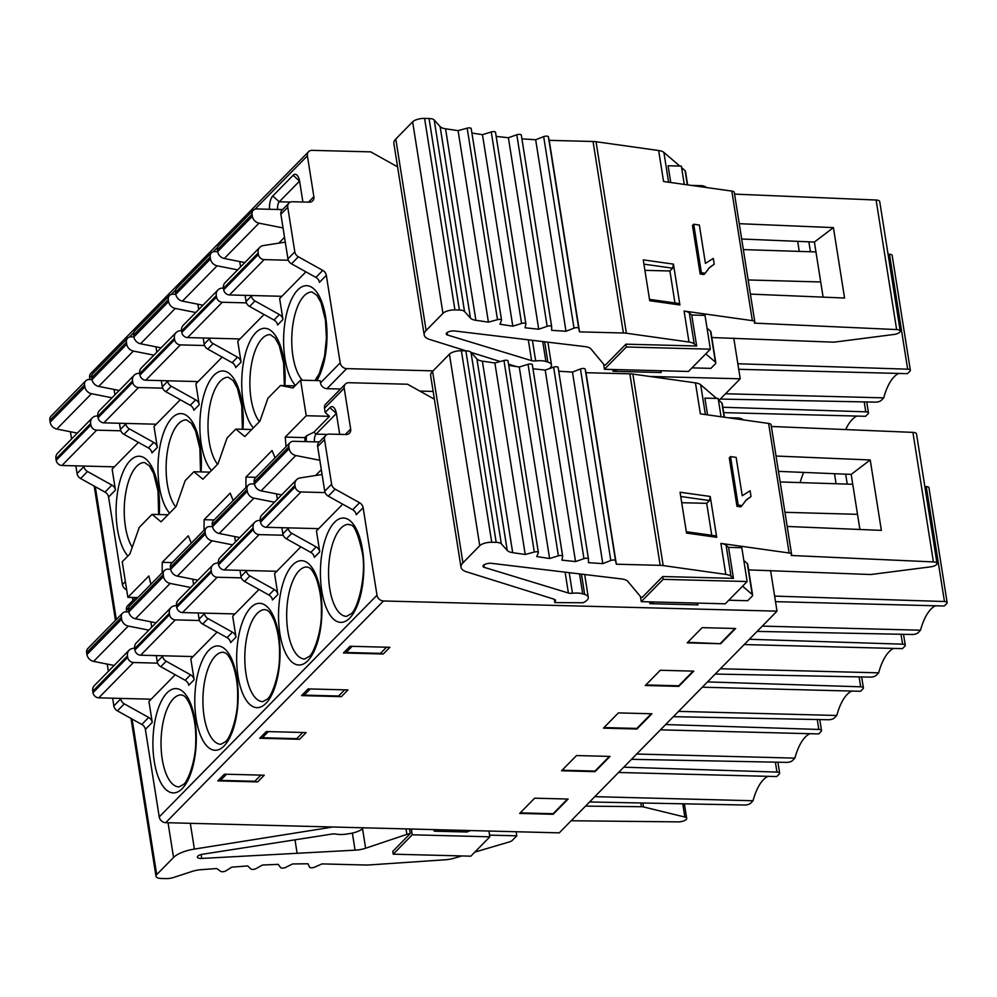<?xml version="1.0" encoding="UTF-8"?>
<svg xmlns="http://www.w3.org/2000/svg" width="997" height="997" viewBox="0 0 997 997"><rect width="100%" height="100%" fill="white"/><g stroke="black" fill="none" stroke-linecap="round" stroke-linejoin="round"><path stroke-width="1.5" d="M302.901 202.017L299.686 181.691A12.276 5.097 -88.5 0 0 297.505 175.709A12.276 5.097 -88.5 0 0 293.118 175.298L272.779 196.01A12.276 5.097 -88.5 0 0 269.477 209.27M433.059 370.859L346.657 368.628A6.144 5.097 -135.5 0 1 340.189 362.858L326.331 275.346A6.144 5.097 44.5 0 0 322.766 270.386L298.377 256.802A6.144 5.097 -135.5 0 1 294.813 251.855L287.747 207.226A6.144 5.097 -135.5 0 1 288.943 203.076A6.144 5.097 -135.5 0 1 292.433 201.743L309.182 202.179A6.144 5.097 44.5 0 0 312.672 200.846A6.144 5.097 44.5 0 0 313.868 196.683L307.4 155.844A6.144 5.097 -135.5 0 1 308.609 151.694L90.852 373.401A6.144 5.097 44.5 0 0 89.643 377.564L89.954 379.508M180.283 399.747L154.012 426.492L157.327 447.416A6.144 5.097 44.5 0 0 153.762 442.456L129.373 428.872L123.989 434.356A6.144 5.097 44.5 0 1 120.425 429.408L119.453 423.264M114.942 394.812L114.094 389.466M125.734 423.426L125.809 423.924A6.144 5.097 -135.5 0 0 129.373 428.872M123.989 434.356L148.379 447.94A6.144 5.097 -135.5 0 1 151.943 452.9L157.327 447.416M75.834 465.848L77.056 473.563A6.144 5.097 44.5 0 0 80.62 478.523L105.009 492.107A6.144 5.097 -135.5 0 1 108.573 497.054L122.432 584.566A6.144 5.097 44.5 0 0 126.681 589.85M105.009 492.107L111.888 485.103A6.144 5.097 44.5 0 1 115.453 490.05L112.138 469.126L138.396 442.381M161.327 380.617L162.299 386.774A6.144 5.097 44.5 0 0 165.863 391.721L190.253 405.305L195.636 399.822A6.144 5.097 44.5 0 1 199.201 404.77L195.886 383.857L222.157 357.113M203.201 337.983L204.173 344.139A6.144 5.097 44.5 0 0 207.737 349.087L232.127 362.671L237.51 357.188A6.144 5.097 44.5 0 1 241.075 362.135L237.76 341.223L264.031 314.479M305.905 271.845L279.646 298.577L282.961 319.501A6.144 5.097 44.5 0 0 279.397 314.554L254.995 300.969A6.144 5.097 -135.5 0 1 251.443 296.022L251.356 295.511M286.014 446.731L285.254 437.085L306.229 415.724L300.596 380.169L320.137 380.68L320.486 382.91A6.144 5.097 44.5 0 0 326.966 388.68L340.5 389.029M167.982 514.776L152.043 514.365L139.281 527.363L129.884 553.983L122.232 561.772L127.865 597.328L148.852 575.967L150.921 584.279M152.043 514.365L161.053 521.83L176.157 506.451L185.168 480.641L193.917 471.731L202.927 479.196L218.031 463.817L227.042 438.007L235.791 429.096L244.801 436.561L259.905 421.183L267.919 398.252L280.444 385.503L295 385.876M209.856 472.142L193.917 471.731M251.73 429.508L235.791 429.096M280.444 385.503L292.956 387.958L300.596 380.169M275.047 457.897L272.056 450.519L245.985 477.065L245.91 487.57M233.173 500.531L230.182 493.166L204.111 519.699L204.036 530.205M191.299 543.178L188.296 535.8L162.237 562.333L162.15 572.839M172.219 562.595L162.237 562.333M258.958 589.464L232.687 616.208L236.002 637.12A6.144 5.097 44.5 0 0 232.438 632.173L208.049 618.589L202.665 624.072A6.144 5.097 44.5 0 1 199.101 619.125L198.129 612.968M193.617 584.529L192.77 579.182M204.41 613.13L204.485 613.641A6.144 5.097 -135.5 0 0 208.049 618.589M202.665 624.072L227.054 637.656A6.144 5.097 -135.5 0 1 230.619 642.604L236.002 637.12M112.636 698.199L113.857 705.913A6.144 5.097 44.5 0 0 117.422 710.873L141.811 724.458A6.144 5.097 -135.5 0 1 145.375 729.405L159.233 816.917A6.144 5.097 44.5 0 0 165.701 822.687L559.267 832.856L777.012 611.149L770.569 570.446M141.811 724.458L148.69 717.454A6.144 5.097 44.5 0 1 152.254 722.401L148.939 701.477L175.198 674.732M156.255 655.615L157.227 661.759A6.144 5.097 44.5 0 0 160.791 666.706L185.18 680.29L190.564 674.807A6.144 5.097 44.5 0 1 194.128 679.767L190.813 658.843L217.084 632.098M240.003 570.334L240.975 576.49A6.144 5.097 44.5 0 0 244.539 581.438L268.928 595.022L274.312 589.539A6.144 5.097 44.5 0 1 277.876 594.486L274.561 573.574L300.832 546.83M342.706 504.195L316.448 530.927L319.75 551.852A6.144 5.097 44.5 0 0 316.186 546.904L291.797 533.32A6.144 5.097 -135.5 0 1 288.233 528.373L288.158 527.862M777.012 611.149L383.459 600.979A6.144 5.097 -135.5 0 1 376.991 595.209L363.132 507.697A6.144 5.097 44.5 0 0 359.568 502.737L335.179 489.153A6.144 5.097 -135.5 0 1 331.615 484.206L324.536 439.577A6.144 5.097 -135.5 0 1 325.745 435.427A6.144 5.097 -135.5 0 1 329.234 434.094L345.984 434.53A6.144 5.097 44.5 0 0 349.461 433.197A6.144 5.097 44.5 0 0 350.67 429.034L344.202 388.194A6.144 5.097 -135.5 0 1 345.398 384.044A6.144 5.097 -135.5 0 1 348.888 382.711L407.511 384.219L434.38 399.199M568.14 799.046L553.185 814.275L519.686 813.415L534.641 798.186L568.14 799.046M268.392 731.599L262.348 737.755A7.677 6.381 44.5 0 1 259.706 738.241L299.536 739.276A7.677 6.381 44.5 0 1 296.72 738.64L302.752 732.483M299.536 739.276L306.116 732.571L266.286 731.549L259.706 738.241M610.014 756.411L595.059 771.641L561.56 770.768L576.528 755.552L610.014 756.411M310.266 688.964L304.235 695.121A7.677 6.381 44.5 0 1 301.58 695.607L341.41 696.641A7.677 6.381 44.5 0 1 338.594 696.006L344.638 689.849M341.41 696.641L347.99 689.936L308.16 688.902L301.58 695.607M651.888 713.777L636.933 729.006L603.447 728.134L618.402 712.905L651.888 713.777M693.762 671.143L678.807 686.36L645.321 685.5L660.276 670.271L693.762 671.143M720.694 643.726L735.649 628.496L702.15 627.636L687.195 642.866L720.694 643.726L687.731 642.317M352.153 646.33L346.109 652.474A7.677 6.381 44.5 0 1 343.454 652.973L383.284 653.995A7.677 6.381 44.5 0 1 380.468 653.371L386.512 647.215M343.454 652.973L350.047 646.268L389.877 647.302L383.284 653.995M226.518 774.233L220.474 780.389A7.677 6.381 44.5 0 1 217.832 780.875L257.662 781.91A7.677 6.381 44.5 0 1 254.833 781.274L260.878 775.118M257.662 781.91L264.242 775.205L224.412 774.183L217.832 780.875M774.632 596.106L944.458 601.527A4.599 1.707 -9 0 1 947.15 602.637L928.955 487.732A4.599 1.707 171 0 0 926.25 486.623L924.855 486.586M852.747 484.28L780.153 481.95M728.097 417.755L738.092 418.005A9.21 7.652 -135.5 0 1 743.5 419.911M649.807 376.455L740.223 378.798L718.949 400.445M433.159 391.422L419.812 391.086M740.223 378.798L733.767 338.095M737.83 363.755L907.656 369.177A4.599 1.707 -9 0 1 910.348 370.286L892.153 255.382A4.599 1.707 171 0 0 889.449 254.272L888.053 254.223M815.945 251.929L743.351 249.599M691.295 185.392L701.29 185.654A9.21 7.652 -135.5 0 1 706.699 187.561M308.609 151.694A6.144 5.097 -135.5 0 1 312.086 150.36L370.71 151.868L397.579 166.848M70.426 431.751L71.572 438.979M111.888 485.103L87.499 471.519A6.144 5.097 -135.5 0 1 83.935 466.559L83.848 466.06M112.025 397.791L91.487 393.715A7.428 6.169 -135.5 0 1 84.845 386.861L84.546 384.979A6.144 5.097 -135.5 0 1 85.754 380.817L51.059 416.148A6.144 5.097 44.5 0 0 49.85 420.298L50.149 422.192A7.428 6.169 44.5 0 0 56.792 429.046L77.33 433.109M120.811 430.791L96.659 430.168A5.471 4.549 -135.5 0 1 90.889 425.009L90.665 423.563A8.412 6.991 -135.5 0 1 92.31 417.868L57.614 453.186A8.412 6.991 44.5 0 0 55.957 458.894L56.193 460.34A5.471 4.549 44.5 0 0 61.964 465.487L114.381 466.845M153.899 355.144L133.361 351.081A7.428 6.169 -135.5 0 1 126.719 344.227L126.42 342.332A6.144 5.097 -135.5 0 1 127.628 338.182L92.933 373.514A6.144 5.097 44.5 0 0 91.724 377.664L92.023 379.545L89.231 379.483A6.144 5.097 -135.5 0 0 85.754 380.817M92.31 417.868A8.412 6.991 -135.5 0 1 95.774 416.123L97.781 415.811M137.86 597.589L127.865 597.328M151.743 627.163L150.896 621.816M162.523 655.777L162.611 656.275A6.144 5.097 -135.5 0 0 166.175 661.223L160.791 666.706M190.564 674.807L166.175 661.223M185.18 680.29A6.144 5.097 -135.5 0 1 188.745 685.251L194.128 679.767M148.69 717.454L124.301 703.87A6.144 5.097 -135.5 0 1 120.737 698.909L120.649 698.411M135.717 597.527L127.653 605.752A6.144 5.097 44.5 0 0 126.445 609.915L126.756 611.859M107.227 664.102L108.374 671.33M474.821 852.099L509.143 841.979A6.144 2.268 -9 0 0 512.371 840.321L516.782 835.822L489.577 835.125M461.798 855.949L454.096 858.218A15.341 5.683 -9 0 1 445.522 859.75L369.152 864.947A15.341 5.683 -9 0 1 365.862 865.022L322.019 863.901L314.491 867.203A3.066 1.134 -9 0 1 309.593 867.166L307.973 863.788L292.607 863.95L285.603 867.415A3.066 1.134 -9 0 1 280.568 867.552L278.163 864.349L262.423 865.035L255.992 868.636A3.066 1.134 -9 0 1 250.858 868.948L247.692 865.932L231.69 867.166L225.87 870.867A3.066 1.134 -9 0 1 220.673 871.353L216.76 868.549L201.332 869.658A15.341 5.683 171 0 0 191.96 871.478L173.665 877.46A9.21 3.402 -9 0 1 165.963 878.606L161.502 878.482A9.21 3.402 -9 0 1 155.993 876.276A9.21 3.402 -9 0 1 156.716 874.618L173.553 857.47A24.551 9.085 -9 0 1 194.39 849.083L329.882 827.498A6.144 2.268 171 0 0 332.063 826.987M363.419 827.797A15.341 5.683 -9 0 1 349.81 833.567L346.769 834.04A15.341 5.683 -9 0 1 335.939 834.09A6.144 2.268 171 0 0 331.602 834.115L202.565 854.242A5.521 2.044 171 0 0 197.394 857.133A5.521 2.044 171 0 0 200.696 858.467A5.521 2.044 171 0 0 201.743 858.442L355.069 850.167A15.341 5.683 171 0 0 365.625 848.223L406.876 834.377A9.21 3.402 -9 0 1 410.29 833.529L392.781 851.363L393.217 854.18L470.821 856.174L489.839 836.807L488.929 831.037M516.782 835.822L516.134 831.747M489.839 836.807L412.247 834.801L411.337 829.03M470.497 830.563L466.957 832.009L434.343 831.174L433.757 829.616M412.247 834.801L393.217 854.18M409.568 828.993L410.29 833.529M295 839.823L297.069 852.921M585.513 806.124L641.432 806.71A6.144 2.268 -9 0 1 643.539 806.947L684.864 817.054A6.368 2.355 -9 0 1 686.684 818.338A6.368 2.355 -9 0 1 678.11 821.877L571.144 820.755M594.81 796.665L753.022 800.753L750.517 803.295A4.599 1.707 -9 0 1 744.597 805.015L589.613 801.962M618.564 772.476L776.775 776.563L779.28 774.008A4.599 1.707 -9 0 0 779.642 773.186L777.909 762.219M753.022 800.753A52.18 21.672 91.5 0 1 763.478 779.642A52.18 21.672 91.5 0 1 767.977 776.339M623.761 767.179L776.95 772.077A4.599 1.707 -9 0 1 779.642 773.186M148.827 630.141L128.289 626.066A7.428 6.169 -135.5 0 1 121.646 619.212L121.347 617.33A6.144 5.097 -135.5 0 1 122.556 613.167L87.848 648.499A6.144 5.097 44.5 0 0 86.652 652.649L86.951 654.543A7.428 6.169 44.5 0 0 93.593 661.397L114.132 665.46M157.613 663.142L133.461 662.519A5.471 4.549 -135.5 0 1 127.691 657.359L127.454 655.914A8.412 6.991 -135.5 0 1 129.112 650.218L94.416 685.537A8.412 6.991 44.5 0 0 92.758 691.245L92.995 692.691A5.471 4.549 44.5 0 0 98.765 697.838L151.183 699.196M190.701 587.495L170.163 583.432A7.428 6.169 -135.5 0 1 163.52 576.578L163.221 574.683A6.144 5.097 -135.5 0 1 164.43 570.533L129.735 605.864A6.144 5.097 44.5 0 0 128.526 610.014L128.825 611.896L126.033 611.834A6.144 5.097 -135.5 0 0 122.556 613.167M129.112 650.218A8.412 6.991 -135.5 0 1 132.576 648.474L134.583 648.162M163.52 576.578L128.825 611.896A7.428 6.169 44.5 0 0 135.467 618.763L156.006 622.826M199.487 620.508L175.335 619.885A5.471 4.549 -135.5 0 1 169.565 614.725L169.34 613.28A8.412 6.991 -135.5 0 1 170.986 607.572L136.29 642.903A8.412 6.991 44.5 0 0 134.645 648.598L134.869 650.056A5.471 4.549 44.5 0 0 140.639 655.203L193.057 656.562M232.575 544.861L212.049 540.798A7.428 6.169 -135.5 0 1 205.394 533.943L205.095 532.049A6.144 5.097 -135.5 0 1 206.304 527.899L171.609 563.218A6.144 5.097 44.5 0 0 170.4 567.38L170.699 569.262L167.92 569.2A6.144 5.097 -135.5 0 0 164.43 570.533M170.986 607.572A8.412 6.991 -135.5 0 1 174.463 605.84L176.457 605.515M660.438 370.734L661.136 372.542L660.849 370.747M612.806 369.513L613.093 371.308L617.205 369.625M661.136 372.542L613.093 371.308M447.13 332.574L447.516 335.029A5.521 2.044 171 0 1 446.22 333.983A5.521 2.044 171 0 1 453.822 330.917A5.521 2.044 171 0 1 454.782 330.992L584.666 346.582A15.341 5.683 171 0 1 590.959 348.962L603.659 364.204A9.21 3.402 -9 0 0 605.279 365.176L625.892 344.177L696.654 346.009L691.744 315.027L689.313 312.933A15.341 5.683 171 0 0 684.079 311.052L752.349 320.648A6.144 2.268 -9 0 1 754.816 322.031A6.144 2.268 -9 0 1 754.343 323.128L896.627 329.571A6.368 2.355 -9 0 1 900.229 331.104A6.368 2.355 -9 0 1 893.811 334.493L835.174 342.021A6.144 2.268 -9 0 1 832.707 342.133L711.808 337.534M447.516 335.029L531.6 360.665A6.144 2.268 171 0 0 535.688 360.902A15.341 5.683 -9 0 1 545.895 361.487L547.864 362.085A15.341 5.683 -9 0 1 551.491 365.002A15.341 5.683 -9 0 1 549.247 368.666M516.371 366.572L508.52 364.117M500.232 361.525L471.045 352.402M466.197 350.882L429.869 339.516A24.551 9.085 -9 0 1 424.199 334.905A24.551 9.085 -9 0 1 426.13 330.493L442.955 313.357A9.21 3.402 -9 0 1 454.919 309.917L459.393 310.03A9.21 3.402 -9 0 1 464.527 311.5L470.447 318.105A15.341 5.683 171 0 0 475.893 320.311L488.418 322.143L497.503 319.676A3.066 1.134 -9 0 1 501.553 320.137A3.066 1.134 -9 0 1 501.516 320.398L499.946 324.212L512.807 326.181L521.593 323.477A3.066 1.134 -9 0 1 525.88 323.875A3.066 1.134 -9 0 1 525.868 324.037L525.095 327.776L538.729 329.234L547.154 326.306A3.066 1.134 -9 0 1 551.665 326.63A3.066 1.134 -9 0 1 551.665 326.692L551.69 330.331L565.997 331.266L573.998 328.138A3.066 1.134 -9 0 1 578.721 328.349L579.544 331.864L623.387 332.998A15.341 5.683 -9 0 1 626.378 333.235L688.989 342.033A15.341 5.683 -9 0 1 694.211 343.915L696.654 346.009M625.892 344.177L626.34 346.993L710.363 349.174L705.004 315.376L691.744 315.027M679.78 166.063L663.877 152.404A15.341 5.683 171 0 0 658.656 150.522L596.044 141.724A15.341 5.683 171 0 0 593.053 141.487L549.21 140.353L548.387 136.838A3.066 1.134 171 0 0 543.677 136.626L535.663 139.742L521.917 138.857M754.816 322.031L734.303 192.471A6.144 2.268 171 0 0 731.823 191.088L663.566 181.504L658.656 150.522M679.904 304.957L649.72 300.72L643.252 259.881L673.436 264.118L679.904 304.957L678.222 303.4L649.508 299.362M705.166 273.265L703.932 274.524L700.168 273.988L692.479 225.496L693.713 224.238L701.389 272.742L705.166 273.265L709.465 267.545L714.213 264.168L708.855 268.193M579.544 331.864L549.21 140.353M565.997 331.266L535.663 139.742M471.182 128.887A3.066 1.134 171 0 0 471.22 128.625A3.066 1.134 171 0 0 467.169 128.164L458.084 130.632L445.559 128.787A15.341 5.683 -9 0 1 440.113 126.594L434.193 119.989A9.21 3.402 171 0 0 429.059 118.518L424.585 118.394A9.21 3.402 171 0 0 412.633 121.833L395.797 138.982A24.551 9.085 171 0 0 393.865 143.394L424.199 334.905M687.631 184.881L685.475 171.247A6.144 2.268 171 0 0 685.089 170.624L681.599 167.633M551.653 326.567L521.331 135.181A3.066 1.134 171 0 0 521.331 135.118A3.066 1.134 171 0 0 516.82 134.794L508.395 137.723L496.182 136.415M525.83 323.726L495.546 132.526A3.066 1.134 171 0 0 495.546 132.364A3.066 1.134 171 0 0 491.259 131.965L482.473 134.67L471.917 133.05M488.418 322.143L458.084 130.632M512.807 326.181L482.473 134.67M538.729 329.234L508.395 137.723M691.98 367.868L710.898 368.367L715.323 363.868A6.144 2.268 -9 0 0 715.796 362.758A6.144 2.268 -9 0 0 715.422 362.135L710.512 331.154L707.035 328.163M710.363 349.174L688.466 371.457L604.444 369.289L626.34 346.993M603.634 364.179L604.444 369.289M715.796 362.758L710.898 331.777A6.144 2.268 171 0 0 710.512 331.154M900.229 331.104L879.715 201.544A6.368 2.355 171 0 0 876.101 200.023L734.565 194.116M670.757 182.513L668.102 165.764L681.362 166.1L684.266 184.408M739.238 223.689L833.417 227.615L814.387 242.047L741.668 239.018M814.387 242.047L823.111 297.131M833.417 227.615L844.571 298.028L750.392 294.103M705.764 353.848L715.422 362.135M644.909 270.349L669.897 270.985L674.957 302.938M669.897 270.985L672.651 268.193L673.436 264.118M643.925 264.155L672.651 268.193M700.168 273.988L701.389 272.742M714.213 264.168L713.291 258.41L705.427 263.407L699.346 225.035L693.713 224.238M820.705 281.977L748.149 279.958M910.348 370.286A4.599 1.707 -9 0 1 909.987 371.121L907.482 373.663L738.715 369.301M720.32 399.062L875.304 402.127A4.599 1.707 -9 0 0 881.223 400.395L883.728 397.853A52.18 21.672 91.5 0 1 894.184 376.741A52.18 21.672 91.5 0 1 898.683 373.439M883.728 397.853L725.517 393.765M345.398 384.044L325.707 404.097A6.144 5.097 44.5 0 0 324.511 408.259L325.172 412.484L329.484 416.322L306.229 415.724M554.818 602.599A15.341 5.683 -9 0 1 555.317 601.104A6.144 2.268 171 0 0 555.503 600.368A6.144 2.268 171 0 0 554.083 599.209L466.671 571.867A24.551 9.085 -9 0 1 461 567.256A24.551 9.085 -9 0 1 462.932 562.844L479.756 545.708A9.21 3.402 -9 0 1 491.72 542.268L496.194 542.38A9.21 3.402 -9 0 1 501.329 543.851L507.249 550.456A15.341 5.683 171 0 0 512.682 552.662L525.22 554.494L534.305 552.026A3.066 1.134 -9 0 1 538.355 552.488A3.066 1.134 -9 0 1 538.318 552.749L536.747 556.563L549.609 558.532L558.395 555.827A3.066 1.134 -9 0 1 562.682 556.226A3.066 1.134 -9 0 1 562.669 556.388L561.897 560.127L575.531 561.585L583.955 558.656A3.066 1.134 -9 0 1 588.467 558.981A3.066 1.134 -9 0 1 588.467 559.043L588.492 562.682L602.799 563.617L610.8 560.488A3.066 1.134 -9 0 1 615.523 560.7L616.345 564.215L660.188 565.349A15.341 5.683 -9 0 1 663.179 565.586L725.791 574.384A15.341 5.683 -9 0 1 731.013 576.266L733.456 578.36L662.693 576.528L642.08 597.527A9.21 3.402 -9 0 1 640.46 596.555L627.761 581.313A15.341 5.683 171 0 0 621.467 578.933L491.583 563.342A5.521 2.044 171 0 0 490.624 563.268A5.521 2.044 171 0 0 483.009 566.333A5.521 2.044 171 0 0 484.318 567.38L568.402 593.016A6.144 2.268 171 0 0 572.477 593.252A15.341 5.683 -9 0 1 582.697 593.838L584.666 594.436A15.341 5.683 -9 0 1 588.292 597.353A15.341 5.683 -9 0 1 583.021 602.761L554.818 602.599L554.295 599.284M697.239 603.085L697.925 604.892L697.651 603.098M649.608 601.864L649.894 603.659L654.007 601.976M697.925 604.892L649.894 603.659M733.456 578.36L728.545 547.378L726.103 545.284A15.341 5.683 171 0 0 720.881 543.402L789.138 552.999A6.144 2.268 -9 0 1 791.618 554.382A6.144 2.268 -9 0 1 791.144 555.479L933.416 561.922A6.368 2.355 -9 0 1 937.03 563.455A6.368 2.355 -9 0 1 930.6 566.844L871.964 574.372A6.144 2.268 -9 0 1 869.509 574.484L748.61 569.885M662.693 576.528L663.142 579.344L747.152 581.525L741.805 547.727L728.545 547.378M716.581 398.414L700.679 384.755A15.341 5.683 171 0 0 695.457 382.873L632.846 374.074A15.341 5.683 171 0 0 629.855 373.838L586.012 372.704L585.189 369.189A3.066 1.134 171 0 0 580.466 368.977L572.465 372.093L558.719 371.208M791.618 554.382L771.105 424.822A6.144 2.268 171 0 0 768.625 423.438L700.368 413.855L695.457 382.873M716.706 537.308L686.522 533.071L680.054 492.231L710.238 496.469L716.706 537.308L715.023 535.75L686.31 531.713M741.967 505.616L740.734 506.875L736.97 506.339L729.281 457.847L730.514 456.589L738.191 505.093L741.967 505.616L746.267 499.896L751.015 496.518L745.656 500.544M616.345 564.215L586.012 372.704M602.799 563.617L572.465 372.093M507.984 361.238A3.066 1.134 171 0 0 508.021 360.976A3.066 1.134 171 0 0 503.971 360.515L494.886 362.983L482.361 361.138A15.341 5.683 -9 0 1 476.915 358.945L470.995 352.34A9.21 3.402 171 0 0 465.861 350.869L461.387 350.745A9.21 3.402 171 0 0 449.423 354.184L432.598 371.333A24.551 9.085 171 0 0 430.667 375.744L461 567.256M724.433 417.232L722.264 403.598A6.144 2.268 171 0 0 721.89 402.975L718.401 399.984M588.442 558.918L558.133 367.532A3.066 1.134 171 0 0 558.133 367.469A3.066 1.134 171 0 0 553.622 367.145L545.197 370.074L532.984 368.765M562.62 556.077L532.336 364.877A3.066 1.134 171 0 0 532.348 364.715A3.066 1.134 171 0 0 528.061 364.316L519.275 367.021L508.719 365.401M525.22 554.494L494.886 362.983M549.609 558.532L519.275 367.021M575.531 561.585L545.197 370.074M728.782 600.219L747.7 600.717L752.124 596.218A6.144 2.268 -9 0 0 752.598 595.109A6.144 2.268 -9 0 0 752.212 594.486L747.314 563.504L743.837 560.513M747.152 581.525L725.268 603.808L641.245 601.64L663.142 579.344M640.435 596.53L641.245 601.64M752.598 595.109L747.7 564.128A6.144 2.268 171 0 0 747.314 563.504M937.03 563.455L916.505 433.894A6.368 2.355 171 0 0 912.903 432.374L771.366 426.467M707.558 414.864L704.904 398.115L718.164 398.451L721.068 416.758M776.04 456.04L870.219 459.966L851.189 474.398L778.47 471.369M851.189 474.398L859.913 529.482M870.219 459.966L881.373 530.379L787.194 526.453M742.566 586.199L752.212 594.486M681.711 502.7L706.699 503.335L711.758 535.289M706.699 503.335L709.453 500.544L710.238 496.469M680.727 496.506L709.453 500.544M736.97 506.339L738.191 505.093M751.015 496.518L750.093 490.761L742.229 495.758L736.147 457.386L730.514 456.589M857.507 514.327L784.951 512.308M947.15 602.637A4.599 1.707 -9 0 1 946.789 603.472L944.284 606.014L775.516 601.652M757.109 631.413L912.105 634.478A4.599 1.707 -9 0 0 918.025 632.759L920.53 630.204A52.18 21.672 91.5 0 1 930.986 609.092A52.18 21.672 91.5 0 1 935.485 605.79M920.53 630.204L762.319 626.116M325.745 435.427L318.866 442.431A6.144 5.097 44.5 0 0 317.657 446.581L324.735 491.209A6.144 5.097 44.5 0 0 328.3 496.157L352.689 509.754A6.144 5.097 -135.5 0 1 356.253 514.701L363.132 507.697M281.877 527.7L282.849 533.844A6.144 5.097 44.5 0 0 286.413 538.804L310.802 552.388A6.144 5.097 -135.5 0 1 314.367 557.335L319.75 551.852M277.378 499.26L276.53 493.901M274.312 589.539L249.923 575.954A6.144 5.097 -135.5 0 1 246.359 571.007L246.284 570.496M268.928 595.022A6.144 5.097 -135.5 0 1 272.493 599.97L277.876 594.486M235.504 541.894L234.656 536.548M214.093 519.96L204.111 519.699M255.967 477.326L245.985 477.065M305.107 441.584L304.783 437.596L306.602 435.739A12.276 5.097 -88.5 0 0 306.278 441.621M285.254 437.085L304.783 437.596M306.602 435.739L313.893 432.212L329.484 416.322M313.893 432.212L316.049 434.144A6.144 2.555 -88.5 0 0 314.491 441.833M325.172 412.484L329.92 407.648A12.276 5.097 -88.5 0 1 334.307 408.06A12.276 5.097 -88.5 0 1 336.488 414.042L339.703 434.368M327.265 434.43L316.049 434.144L336.375 413.443L329.92 407.648M205.394 533.943L170.699 569.262A7.428 6.169 44.5 0 0 177.341 576.116L197.88 580.192M241.361 577.861L217.221 577.238A5.471 4.549 -135.5 0 1 211.439 572.091L211.214 570.645A8.412 6.991 -135.5 0 1 212.86 564.938L178.164 600.269A8.412 6.991 44.5 0 0 176.519 605.964L176.743 607.422A5.471 4.549 44.5 0 0 182.513 612.569L234.931 613.928M212.585 526.64L209.794 526.566A6.144 5.097 -135.5 0 0 206.304 527.899M212.86 564.938A8.412 6.991 -135.5 0 1 216.337 563.193L218.331 562.881M274.462 502.226L253.923 498.151A7.428 6.169 -135.5 0 1 247.281 491.297L246.982 489.415A6.144 5.097 -135.5 0 1 248.178 485.252L213.483 520.584A6.144 5.097 44.5 0 0 212.274 524.746L212.573 526.628A7.428 6.169 44.5 0 0 219.228 533.482L239.754 537.557M283.235 535.227L259.095 534.604A5.471 4.549 -135.5 0 1 253.313 529.457L253.088 527.999A8.412 6.991 -135.5 0 1 254.734 522.303L220.038 557.635A8.412 6.991 44.5 0 0 218.393 563.33L218.617 564.788A5.471 4.549 44.5 0 0 224.4 569.935L276.805 571.293M319.838 460.278L295.797 455.517A7.428 6.169 -135.5 0 1 289.155 448.662L288.856 446.781A6.144 5.097 -135.5 0 1 290.052 442.618L255.357 477.949A6.144 5.097 44.5 0 0 254.16 482.112L254.459 483.994L251.668 483.931A6.144 5.097 -135.5 0 0 248.178 485.252M254.734 522.303A8.412 6.991 -135.5 0 1 258.211 520.559L260.205 520.247M289.155 448.662L254.459 483.994A7.428 6.169 44.5 0 0 261.102 490.848L281.64 494.923M325.122 492.593L300.969 491.97A5.471 4.549 -135.5 0 1 295.199 486.823L294.962 485.365A8.412 6.991 -135.5 0 1 296.62 479.669L261.912 514.988A8.412 6.991 44.5 0 0 260.267 520.696L260.504 522.141A5.471 4.549 44.5 0 0 266.274 527.301L318.679 528.647M290.052 442.618A6.144 5.097 -135.5 0 1 293.542 441.285L319.327 441.958M296.62 479.669A8.412 6.991 -135.5 0 1 300.085 477.924L322.081 474.485M288.943 203.076L282.064 210.08A6.144 5.097 44.5 0 0 280.867 214.23L287.934 258.859A6.144 5.097 44.5 0 0 291.498 263.806L315.887 277.403A6.144 5.097 -135.5 0 1 319.451 282.35L326.331 275.346M245.075 295.349L246.06 301.493A6.144 5.097 44.5 0 0 249.611 306.453L274.013 320.037A6.144 5.097 -135.5 0 1 277.565 324.985L282.961 319.501M240.576 266.909L239.729 261.55M237.51 357.188L213.121 343.604A6.144 5.097 -135.5 0 1 209.557 338.656L209.482 338.145M232.127 362.671A6.144 5.097 -135.5 0 1 235.691 367.619L241.075 362.135M198.702 309.544L197.855 304.197M195.636 399.822L171.247 386.238A6.144 5.097 -135.5 0 1 167.683 381.29L167.608 380.779M190.253 405.305A6.144 5.097 -135.5 0 1 193.817 410.253L199.201 404.77M156.816 352.178L155.981 346.831M126.719 344.227L92.023 379.545A7.428 6.169 44.5 0 0 98.666 386.412L119.204 390.475M162.685 388.157L138.533 387.534A5.471 4.549 -135.5 0 1 132.763 382.374L132.539 380.929A8.412 6.991 -135.5 0 1 134.184 375.221L99.488 410.552A8.412 6.991 44.5 0 0 97.843 416.248L98.067 417.706A5.471 4.549 44.5 0 0 103.838 422.853L156.255 424.211M195.773 312.51L175.248 308.447A7.428 6.169 -135.5 0 1 168.593 301.593L168.306 299.698A6.144 5.097 -135.5 0 1 169.502 295.548L134.807 330.867A6.144 5.097 44.5 0 0 133.598 335.029L133.897 336.911L131.118 336.849A6.144 5.097 -135.5 0 0 127.628 338.182M134.184 375.221A8.412 6.991 -135.5 0 1 137.661 373.489L139.655 373.165M168.593 301.593L133.897 336.911A7.428 6.169 44.5 0 0 140.54 343.766L161.078 347.841M204.559 345.51L180.42 344.887A5.471 4.549 -135.5 0 1 174.637 339.74L174.413 338.295A8.412 6.991 -135.5 0 1 176.058 332.587L141.362 367.918A8.412 6.991 44.5 0 0 139.717 373.613L139.941 375.071A5.471 4.549 44.5 0 0 145.712 380.218L198.129 381.577M237.66 269.875L217.122 265.8A7.428 6.169 -135.5 0 1 210.479 258.946L210.18 257.064A6.144 5.097 -135.5 0 1 211.376 252.902L176.681 288.233A6.144 5.097 44.5 0 0 175.484 292.395L175.784 294.277L172.992 294.215A6.144 5.097 -135.5 0 0 169.502 295.548M176.058 332.587A8.412 6.991 -135.5 0 1 179.535 330.842L181.529 330.53M210.479 258.946L175.784 294.277A7.428 6.169 44.5 0 0 182.426 301.131L202.952 305.207M246.446 302.876L222.294 302.253A5.471 4.549 -135.5 0 1 216.523 297.106L216.287 295.648A8.412 6.991 -135.5 0 1 217.932 289.953L183.236 325.284A8.412 6.991 44.5 0 0 181.591 330.979L181.815 332.437A5.471 4.549 44.5 0 0 187.598 337.584L240.003 338.943M283.036 227.927L258.996 223.166A7.428 6.169 -135.5 0 1 252.353 216.312L252.054 214.43A6.144 5.097 -135.5 0 1 253.25 210.267L218.555 245.598A6.144 5.097 44.5 0 0 217.358 249.761L217.658 251.643L214.866 251.58A6.144 5.097 -135.5 0 0 211.376 252.902M217.932 289.953A8.412 6.991 -135.5 0 1 221.409 288.208L223.403 287.896M272.779 196.01L279.247 201.793A6.144 2.555 -88.5 0 0 277.689 209.482M290.463 202.079L279.247 201.793L299.574 181.093L293.118 175.298M252.353 216.312L217.658 251.643A7.428 6.169 44.5 0 0 224.3 258.497L244.838 262.572M288.32 260.242L264.168 259.619A5.471 4.549 -135.5 0 1 258.397 254.472L258.161 253.014A8.412 6.991 -135.5 0 1 259.818 247.318L225.11 282.637A8.412 6.991 44.5 0 0 223.465 288.345L223.702 289.791A5.471 4.549 44.5 0 0 229.472 294.95L281.877 296.296M253.25 210.267A6.144 5.097 -135.5 0 1 256.74 208.934L282.525 209.607M259.818 247.318A8.412 6.991 -135.5 0 1 263.283 245.574L285.279 242.134M800.117 482.598A52.18 21.672 91.5 0 1 803.732 472.416M723.697 412.633L865.608 416.297L868.113 413.755A4.599 1.707 -9 0 0 868.474 412.92L866.729 401.953M845.705 429.57A52.18 21.672 91.5 0 1 852.298 419.388A52.18 21.672 91.5 0 1 856.797 416.073M722.85 407.25L865.782 411.823A4.599 1.707 -9 0 1 868.474 412.92M797.787 241.361A6.144 2.555 91.5 0 0 797.936 242.944L799.27 251.394M810.436 251.743L808.866 241.822M636.684 754.031L794.896 758.119L792.391 760.661A4.599 1.707 -9 0 1 786.471 762.381L631.487 759.315M660.438 729.841L818.662 733.929L821.167 731.374A4.599 1.707 -9 0 0 821.516 730.552L819.783 719.572M794.896 758.119A52.18 21.672 91.5 0 1 805.352 737.007A52.18 21.672 91.5 0 1 809.851 733.692M665.635 724.545L818.824 729.443A4.599 1.707 -9 0 1 821.516 730.552M678.558 711.384L836.782 715.472L834.277 718.027A4.599 1.707 -9 0 1 828.345 719.747L673.361 716.681M702.312 687.207L860.536 691.295L863.041 688.74A4.599 1.707 -9 0 0 863.402 687.918L861.657 676.938M836.782 715.472A52.18 21.672 91.5 0 1 847.226 694.373A52.18 21.672 91.5 0 1 851.725 691.058M707.521 681.911L860.698 686.808A4.599 1.707 -9 0 1 863.402 687.918M720.432 668.75L878.656 672.838L876.151 675.393A4.599 1.707 -9 0 1 870.219 677.113L715.235 674.047M744.198 644.561L902.41 648.648L904.915 646.106A4.599 1.707 -9 0 0 905.276 645.271L903.531 634.304M878.656 672.838A52.18 21.672 91.5 0 1 889.1 651.739A52.18 21.672 91.5 0 1 893.599 648.424M749.395 639.276L902.584 644.174A4.599 1.707 -9 0 1 905.276 645.271M834.576 473.712A6.144 2.555 91.5 0 0 834.738 475.295L836.072 483.744M847.238 484.093L845.668 474.173M520.222 812.867L553.098 813.714L567.517 799.033M262.348 737.755L296.72 738.64M562.109 770.22L594.972 771.08L609.391 756.399M304.235 695.121L338.594 696.006M603.983 727.586L636.846 728.433L651.265 713.752M645.857 684.951L678.72 685.799L693.139 671.118M735.013 628.484L720.594 643.165M346.109 652.474L380.468 653.371M220.474 780.389L254.833 781.274M307.4 155.844L255.02 209.183M217.508 247.381L213.134 251.817M175.634 290.015L171.26 294.464M133.748 332.649L129.386 337.098M91.874 375.283L89.643 377.564M308.497 202.154L313.868 196.683M120.425 429.408L125.809 423.924M148.379 447.94L153.762 442.456M122.432 584.566L125.373 581.575M115.453 490.05L108.573 497.054M320.486 382.91L340.189 362.858M316.834 380.592A52.18 21.672 -88.5 0 0 324.785 312.41A52.18 21.672 -88.5 0 0 297.729 289.977A52.18 21.672 -88.5 0 0 283.647 337.497A52.18 21.672 -88.5 0 0 295.424 385.44M284.905 385.615A52.18 21.672 -88.5 0 0 255.855 332.612A52.18 21.672 -88.5 0 0 241.773 379.869A52.18 21.672 -88.5 0 0 253.35 427.863M242.956 429.283A52.18 21.672 -88.5 0 0 235.404 381.303A52.18 21.672 -88.5 0 0 213.981 375.246A52.18 21.672 -88.5 0 0 199.899 422.504A52.18 21.672 -88.5 0 0 211.476 470.497M201.082 471.917A52.18 21.672 -88.5 0 0 193.53 423.937A52.18 21.672 -88.5 0 0 172.107 417.88A52.18 21.672 -88.5 0 0 158.025 465.138A52.18 21.672 -88.5 0 0 169.59 513.131M159.208 514.552A52.18 21.672 -88.5 0 0 151.656 466.571A52.18 21.672 -88.5 0 0 130.221 460.527A52.18 21.672 -88.5 0 0 116.138 508.046A52.18 21.672 -88.5 0 0 127.915 555.99M200.522 471.905L199.886 448.488L195.512 430.878L191.362 423.326L186.451 419.887A46.036 19.117 -88.5 0 0 178.575 423.663A46.036 19.117 -88.5 0 0 166.175 464.452A46.036 19.117 -88.5 0 0 175.709 506.912M242.396 429.271L241.76 405.854L237.386 388.244L233.236 380.692L228.338 377.252A46.036 19.117 -88.5 0 0 220.449 381.028A46.036 19.117 -88.5 0 0 208.061 421.818A46.036 19.117 -88.5 0 0 217.583 464.278M284.344 385.602L283.634 363.22L279.272 345.61L275.11 338.058L270.212 334.606A46.036 19.117 -88.5 0 0 262.323 338.394A46.036 19.117 -88.5 0 0 249.935 379.184A46.036 19.117 -88.5 0 0 259.457 421.644M199.101 619.125L204.485 613.641M227.054 637.656L232.438 632.173M159.233 816.917L376.991 595.209M152.254 722.401L145.375 729.405M182.189 788.627A52.18 21.672 -88.5 0 0 194.951 720.046A52.18 21.672 -88.5 0 0 167.022 692.878A52.18 21.672 -88.5 0 0 154.273 761.459A52.18 21.672 -88.5 0 0 182.189 788.627M334.531 522.328A52.18 21.672 -88.5 0 0 321.769 590.909A52.18 21.672 -88.5 0 0 349.698 618.078A52.18 21.672 -88.5 0 0 362.459 549.497A52.18 21.672 -88.5 0 0 334.531 522.328M292.657 564.963A52.18 21.672 -88.5 0 0 279.895 633.556A52.18 21.672 -88.5 0 0 307.824 660.724A52.18 21.672 -88.5 0 0 320.573 592.131A52.18 21.672 -88.5 0 0 292.657 564.963M250.783 607.597A52.18 21.672 -88.5 0 0 238.021 676.19A52.18 21.672 -88.5 0 0 265.95 703.359A52.18 21.672 -88.5 0 0 278.699 634.765A52.18 21.672 -88.5 0 0 250.783 607.597M208.896 650.231A52.18 21.672 -88.5 0 0 196.147 718.825A52.18 21.672 -88.5 0 0 224.063 745.993A52.18 21.672 -88.5 0 0 236.825 677.412A52.18 21.672 -88.5 0 0 208.896 650.231M383.459 600.979L165.701 822.687M346.657 368.628L326.966 388.68M95.276 486.686L116.313 619.523M132.838 600.468L132.364 597.44M96.659 430.168L61.964 465.487M56.193 460.34L90.889 425.009M90.665 423.563L55.957 458.894M91.487 393.715L56.792 429.046M50.149 422.192L84.845 386.861M84.546 384.979L49.85 420.298M87.499 471.519L80.62 478.523M77.056 473.563L83.935 466.559M157.227 661.759L162.611 656.275M124.301 703.87L117.422 710.873M406.876 834.377L406.016 828.893M362.534 828.719L365.625 848.223M355.069 850.167L352.365 833.093M201.132 854.541L201.743 858.442M641.432 806.71L640.834 802.971M642.915 803.009L643.539 806.947M684.864 817.054L682.758 803.794M132.078 719.036L156.716 874.618M173.553 857.47L168.044 822.749M190.315 823.323L194.39 849.083M128.675 607.634L126.445 609.915M113.857 705.913L120.737 698.909M776.95 772.077L775.379 762.169M133.461 662.519L98.765 697.838M92.995 692.691L127.691 657.359M127.454 655.914L92.758 691.245M128.289 626.066L93.593 661.397M86.951 654.543L121.646 619.212M121.347 617.33L86.652 652.649M175.335 619.885L140.639 655.203M134.869 650.056L169.565 614.725M169.34 613.28L134.645 648.598M170.163 583.432L135.467 618.763M163.221 574.683L128.526 610.014M689.313 312.933L694.211 343.915M688.989 342.033L684.079 311.052M596.044 141.724L626.378 333.235M752.349 320.648L731.823 191.088M623.387 332.998L593.053 141.487M548.387 136.838L578.721 328.349M573.998 328.138L543.677 136.626M434.193 119.989L464.527 311.5M459.393 310.03L429.059 118.518M424.585 118.394L454.919 309.917M442.955 313.357L412.633 121.833M395.797 138.982L426.13 330.493M470.447 318.105L440.113 126.594M445.559 128.787L475.893 320.311M497.503 319.676L467.169 128.164M521.593 323.477L491.259 131.965M547.154 326.306L516.82 134.794M547.864 362.085L544.711 342.145M542.792 341.934L545.895 361.487M532.485 340.75L535.688 360.902M531.6 360.665L528.36 340.226M663.877 152.404L668.601 182.214M687.332 184.844L685.089 170.624M896.627 329.571L876.101 200.023M907.656 369.177L889.449 254.272M726.103 545.284L731.013 576.266M725.791 574.384L720.881 543.402M632.846 374.074L663.179 565.586M789.138 552.999L768.625 423.438M660.188 565.349L629.855 373.838M585.189 369.189L615.523 560.7M610.8 560.488L580.466 368.977M470.995 352.34L501.329 543.851M496.194 542.38L465.861 350.869M461.387 350.745L491.72 542.268M479.756 545.708L449.423 354.184M432.598 371.333L462.932 562.844M555.092 599.72L555.317 601.104M507.249 550.456L476.915 358.945M482.361 361.138L512.682 552.662M534.305 552.026L503.971 360.515M558.395 555.827L528.061 364.316M583.955 558.656L553.622 367.145M584.666 594.436L581.513 574.496M579.593 574.284L582.697 593.838M569.287 573.101L572.477 593.252M568.402 593.016L565.162 572.577M483.931 564.925L484.318 567.38M700.679 384.755L705.402 414.565M724.134 417.195L721.89 402.975M933.416 561.922L912.903 432.374M944.458 601.527L926.25 486.623M352.689 509.754L359.568 502.737M310.802 552.388L316.186 546.904M240.975 576.49L246.359 571.007M249.923 575.954L244.539 581.438M282.849 533.844L288.233 528.373M291.797 533.32L286.413 538.804M344.202 388.194L324.511 408.259M345.298 434.505L350.67 429.034M324.536 439.577L317.657 446.581M324.735 491.209L331.615 484.206M335.179 489.153L328.3 496.157M217.221 577.238L182.513 612.569M176.743 607.422L211.439 572.091M211.214 570.645L176.519 605.964M212.049 540.798L177.341 576.116M205.095 532.049L170.4 567.38M259.095 534.604L224.4 569.935M218.617 564.788L253.313 529.457M253.088 527.999L218.393 563.33M253.923 498.151L219.228 533.482M212.573 526.628L247.281 491.297M246.982 489.415L212.274 524.746M300.969 491.97L266.274 527.301M260.504 522.141L295.199 486.823M294.962 485.365L260.267 520.696M315.6 475.494L321.321 469.674M295.797 455.517L261.102 490.848M288.856 446.781L254.16 482.112M315.027 380.542L319.264 373.626L324.561 356.315L326.43 338.12L325.433 319.987L320.997 302.602L316.971 295.399L312.086 291.971A46.036 19.117 -88.5 0 0 304.21 295.748A46.036 19.117 -88.5 0 0 291.772 337.958A46.036 19.117 -88.5 0 0 302.378 380.218M315.887 277.403L322.766 270.386M274.013 320.037L279.397 314.554M138.533 387.534L103.838 422.853M98.067 417.706L132.763 382.374M132.539 380.929L97.843 416.248M133.361 351.081L98.666 386.412M126.42 342.332L91.724 377.664M162.299 386.774L167.683 381.29M171.247 386.238L165.863 391.721M180.42 344.887L145.712 380.218M139.941 375.071L174.637 339.74M174.413 338.295L139.717 373.613M175.248 308.447L140.54 343.766M168.306 299.698L133.598 335.029M204.173 344.139L209.557 338.656M213.121 343.604L207.737 349.087M222.294 302.253L187.598 337.584M181.815 332.437L216.523 297.106M216.287 295.648L181.591 330.979M217.122 265.8L182.426 301.131M210.18 257.064L175.484 292.395M246.06 301.493L251.443 296.022M254.995 300.969L249.611 306.453M264.168 259.619L229.472 294.95M223.702 289.791L258.397 254.472M258.161 253.014L223.465 288.345M278.799 243.143L284.519 237.323M258.996 223.166L224.3 258.497M252.054 214.43L217.358 249.761M287.747 207.226L280.867 214.23M287.934 258.859L294.813 251.855M298.377 256.802L291.498 263.806M865.782 411.823L864.212 401.903M818.824 729.443L817.253 719.522M860.698 686.808L859.127 676.888M902.584 644.174L901.001 634.254M181.379 694.872A46.036 19.117 -88.5 0 0 173.503 698.648A46.036 19.117 -88.5 0 0 161.24 749.981A46.036 19.117 -88.5 0 0 178.999 786.92L183.398 784.477C187.885 782.122 196.023 759.303 195.711 741.756C196.185 728.882 194.44 716.918 190.439 705.864C184.806 693.065 182.239 695.943 181.379 694.872M341.011 528.098A46.036 19.117 -88.5 0 0 328.748 579.431A46.036 19.117 -88.5 0 0 346.507 616.37L350.894 613.928C358.135 609.454 366.809 573.611 362.235 552.338C354.321 516.92 349.548 527.052 348.888 524.322A46.036 19.117 -88.5 0 0 341.011 528.098M299.125 570.745A46.036 19.117 -88.5 0 0 286.874 622.078A46.036 19.117 -88.5 0 0 304.633 659.017L309.02 656.562C313.519 654.219 321.657 631.4 321.333 613.853C321.819 600.967 320.062 589.003 316.074 577.961C310.441 565.162 307.874 568.028 307.014 566.957A46.036 19.117 -88.5 0 0 299.125 570.745M257.251 613.379A46.036 19.117 -88.5 0 0 245 664.712A46.036 19.117 -88.5 0 0 262.759 701.651L267.146 699.196C271.645 696.853 279.783 674.034 279.459 656.487C279.945 643.613 278.188 631.649 274.187 620.595C268.567 607.796 266 610.675 265.127 609.603A46.036 19.117 -88.5 0 0 257.251 613.379M215.377 656.014A46.036 19.117 -88.5 0 0 203.126 707.347A46.036 19.117 -88.5 0 0 220.873 744.285L225.272 741.83C229.759 739.487 237.909 716.669 237.585 699.121C238.071 686.248 236.314 674.284 232.313 663.229C226.693 650.43 224.113 653.309 223.253 652.237A46.036 19.117 -88.5 0 0 215.377 656.014M158.648 514.539L158.012 491.122L153.638 473.513L149.488 465.973L144.577 462.521A46.036 19.117 -88.5 0 0 136.701 466.297A46.036 19.117 -88.5 0 0 124.401 504.831A46.036 19.117 -88.5 0 0 132.24 547.303M115.465 620.383L94.192 486.075M684.378 803.831L686.684 818.338M155.993 876.276L130.993 718.426M501.553 320.137L471.22 128.625M525.88 323.875L495.546 132.364M551.665 326.63L521.331 135.118M547.939 342.494L551.491 365.002M538.355 552.488L508.021 360.976M562.682 556.226L532.348 364.715M588.467 558.981L558.133 367.469M584.728 574.845L588.292 597.353"/></g></svg>

